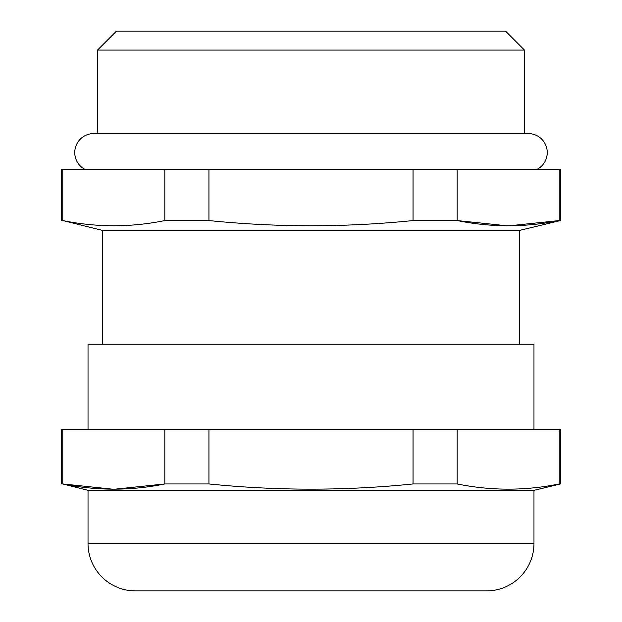 <?xml version="1.0" encoding="UTF-8"?>
<svg xmlns="http://www.w3.org/2000/svg" width="622" height="622" viewBox="0 0 622 622"><rect width="100%" height="100%" fill="white"/><g stroke="black" fill="none" stroke-linecap="round" stroke-linejoin="round"><path stroke-width="0.93" d="M61.461 483.947L61.461 429.6L560.539 429.6L560.539 483.947L533.971 490.323L88.029 490.323L62.768 483.947C96.783 490.875 130.799 490.875 164.822 483.947L208.945 483.947C276.984 490.875 345.016 490.875 413.055 483.947L457.178 483.947C491.201 490.875 525.217 490.875 559.232 483.947L560.539 483.947M61.461 220.561L61.461 169.627L560.539 169.627L560.539 220.561L519.735 230.35L102.265 230.35L62.768 220.561C96.783 227.489 130.799 227.489 164.822 220.561L208.945 220.561C276.984 227.489 345.016 227.489 413.055 220.561L457.178 220.561C491.201 227.489 525.217 227.489 559.232 220.561L560.539 220.561M536.553 169.627A18.979 18.979 0 0 0 528.28 133.575L93.72 133.575A18.979 18.979 0 0 0 85.447 169.627M116.493 31.1L505.507 31.1L524.486 50.079L97.514 50.079L116.493 31.1M88.029 490.323L88.029 543.457A47.443 47.443 0 0 0 135.472 590.9L486.528 590.9A47.443 47.443 0 0 0 533.971 543.457L533.971 490.323M533.971 429.6L533.971 344.207L88.029 344.207L88.029 429.6M519.735 344.207L519.735 230.35M102.265 344.207L102.265 230.35M524.486 133.575L524.486 50.079M97.514 133.575L97.514 50.079M208.945 220.561L208.945 169.627M413.055 169.627L413.055 220.561M62.768 220.561L62.768 169.627M164.822 169.627L164.822 220.561M559.232 169.627L559.232 220.561L509.224 225.794M507.194 225.794L457.178 220.561L457.178 169.627M413.055 483.947L413.055 429.6M208.945 429.6L208.945 483.947M114.806 489.187L164.822 483.947L164.822 429.6M62.768 429.6L62.768 483.947L112.776 489.187M559.232 483.947L559.232 429.6M457.178 429.6L457.178 483.947M88.029 543.457L533.971 543.457"/></g></svg>
